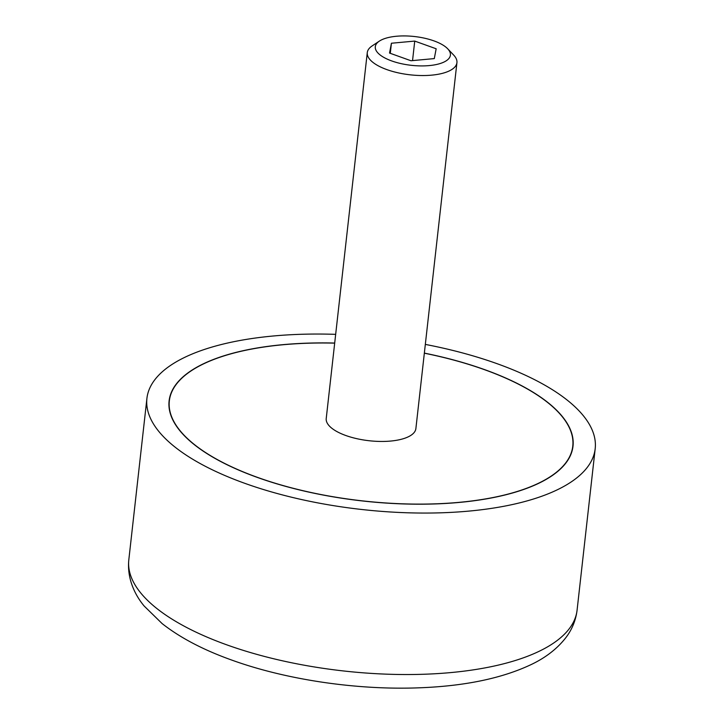 <?xml version="1.0" encoding="UTF-8"?>
<svg xmlns="http://www.w3.org/2000/svg" width="724" height="724" viewBox="0 0 724 724"><rect width="100%" height="100%" fill="white"/><g stroke="black" fill="none" stroke-linecap="round" stroke-linejoin="round"><path stroke-width="1.09" d="M334.687 343.14A202.992 77.803 6.4 0 0 203.978 363.674A202.992 77.803 6.4 0 0 169.335 400.924A202.992 77.803 6.4 0 0 307.619 491.75A202.992 77.803 6.4 0 0 538.131 483.433A202.992 77.803 6.4 0 0 572.774 446.183A202.992 77.803 6.4 0 0 424.336 353.194M379.358 41.114L372.118 45.938A45.105 17.286 6.4 0 0 367.276 52.608A45.105 17.286 6.4 0 0 398.001 72.798A45.105 17.286 6.4 0 0 449.224 70.943A45.105 17.286 6.4 0 0 456.925 62.671A45.105 17.286 6.4 0 0 453.686 55.087L447.685 48.779A37.784 14.48 6.4 0 0 416.816 36.815A37.784 14.48 6.4 0 0 381.756 39.775A37.784 14.48 6.4 0 0 379.358 41.114A37.784 14.48 6.4 0 0 393.738 61.63A37.784 14.48 6.4 0 0 443.957 62.065A37.784 14.48 6.4 0 0 447.685 48.779M456.925 62.671L415.884 428.581A45.105 17.286 -173.6 0 1 408.182 436.862A45.105 17.286 -173.6 0 1 356.959 438.708A45.105 17.286 -173.6 0 1 326.225 418.526L367.276 52.608M424.345 353.113A203.209 77.884 -173.6 0 1 573.001 446.201A203.209 77.884 -173.6 0 1 538.321 483.496A203.209 77.884 -173.6 0 1 307.555 491.822A203.209 77.884 -173.6 0 1 169.108 400.897A203.209 77.884 -173.6 0 1 203.797 363.611A203.209 77.884 -173.6 0 1 334.696 343.049M335.674 334.352A225.544 86.446 6.4 0 0 185.416 357.023A225.544 86.446 6.4 0 0 146.918 398.408A225.544 86.446 6.4 0 0 300.578 499.325A225.544 86.446 6.4 0 0 556.693 490.085A225.544 86.446 6.4 0 0 595.191 448.69A225.544 86.446 6.4 0 0 425.323 344.407M436.165 48.77L434.291 58.599L410.979 60.744L389.539 53.06L391.422 43.232L414.734 41.087L436.165 48.77M414.734 41.087L412.544 60.599M391.422 43.232L390.281 53.332M577.082 610.169A225.544 86.446 -173.6 0 1 538.584 651.555A225.544 86.446 -173.6 0 1 226.974 644.912A225.544 86.446 -173.6 0 1 128.809 559.887C126.8 579.49 135.804 596.105 144.157 606.024L162.14 623.599C180.258 637.826 203.535 650.016 231.961 660.152C286.532 679.872 357.493 690.28 419.504 687.8C464.808 686.099 502.058 678.343 531.253 664.523C545.842 657.582 557.444 648.541 566.041 637.401C572.15 629.283 575.833 620.206 577.082 610.169L595.191 448.69M168.927 404.571L169.335 400.924M146.918 398.408L128.809 559.887M572.367 449.821L572.774 446.183"/></g></svg>
